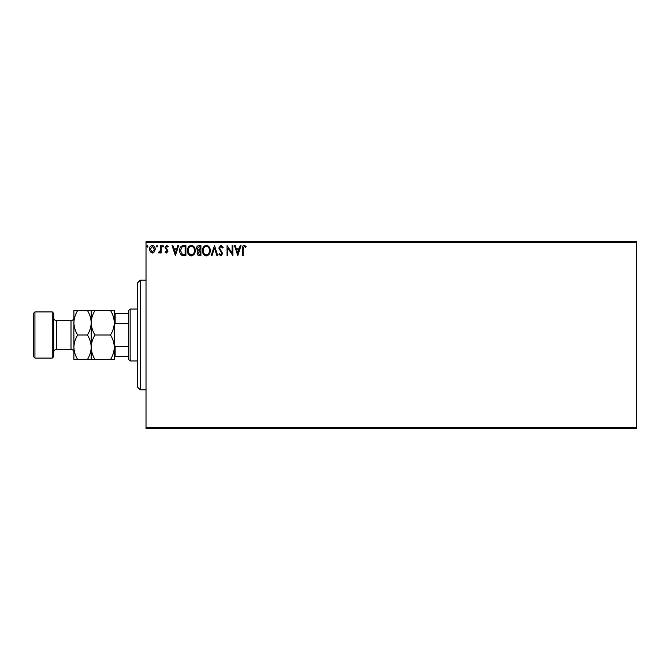 <?xml version="1.0" encoding="UTF-8"?>
<svg xmlns="http://www.w3.org/2000/svg" width="670" height="670" viewBox="0 0 670 670"><rect width="100%" height="100%" fill="white"/><g stroke="black" fill="none" stroke-linecap="round" stroke-linejoin="round"><path stroke-width="1" d="M154.46 251.845L152.366 253.067L150.273 251.853L149.519 249.232C149.494 247.138 150.448 245.873 152.366 245.429C154.284 245.865 155.231 247.138 155.214 249.232L154.46 251.845M161.168 245.563L161.168 252.942L160.39 252.942L160.39 251.853L159.041 253.067L158.447 252.816L158.823 252.029L160.272 250.572L160.39 245.563L161.168 245.563M166.554 253.067L165.055 252.021L165.507 251.384L166.503 252.163L167.257 251.166L165.055 247.565L166.688 245.429L168.287 246.426L167.843 247.113L166.78 246.334L165.833 247.523L168.028 251.133L166.554 253.067M183.547 245.563L185.9 245.563L185.9 255.655L181.964 255.295C180.322 254.156 179.568 252.556 179.686 250.48C179.568 247.565 180.858 245.923 183.547 245.563M200.916 245.563L200.916 255.655L199.484 255.655C197.943 255.58 197.173 254.751 197.156 253.159L198.102 251.007L196.511 248.428C196.519 246.761 197.315 245.806 198.898 245.563L200.916 245.563M214.509 245.563L217.742 255.655L216.896 255.655L214.442 248.001L211.988 255.655L211.142 255.655L214.509 245.563M232.113 245.563L232.892 245.563L232.892 255.655L227.842 248.126L227.842 255.655L227.063 255.655L227.063 245.563L232.113 253.076L232.113 245.563M243.118 248.939L243.118 255.655L242.339 255.655L242.339 248.838C242.029 247.004 242.649 245.823 244.19 245.304L246.099 246.468L245.706 247.247L244.198 246.334L243.118 248.939M146.018 242.674L146.018 241.234L636.5 241.234L636.5 242.674L146.018 242.674L146.018 427.326L636.5 427.326L636.5 428.767L146.018 428.767L146.018 427.326M636.5 242.674L636.5 427.326M237.808 255.655L234.441 245.563L235.287 245.563L236.326 248.796L239.165 248.796L240.203 245.563L241.049 245.563L237.808 255.655M220.916 245.304L223.185 247.506L222.549 248.017L220.966 246.334L219.559 248.051L222.666 253.561L220.857 255.915L218.906 254.206L219.517 253.587L220.866 254.885L221.887 253.603L218.78 248.034L220.916 245.304M210.238 250.563C210.288 253.444 209.015 255.228 206.402 255.915C203.73 255.295 202.415 253.528 202.466 250.614C202.415 247.733 203.705 245.957 206.335 245.304C208.973 245.932 210.271 247.691 210.238 250.563M195.221 250.563C195.272 253.444 193.999 255.228 191.386 255.915C188.706 255.295 187.399 253.528 187.449 250.614C187.399 247.733 188.689 245.957 191.319 245.304C193.957 245.932 195.255 247.691 195.221 250.563M175.406 255.655L172.048 245.563L172.885 245.563L173.924 248.796L176.763 248.796L177.801 245.563L178.647 245.563L175.406 255.655M163.631 246.275L162.977 247.113L162.333 246.275L162.977 245.429L163.631 246.275M157.676 246.275L157.023 247.113L156.378 246.275L157.023 245.429L157.676 246.275M147.961 246.275L147.316 247.113L146.671 246.275L147.316 245.429L147.961 246.275M236.661 249.835L237.75 253.227L238.83 249.835L236.661 249.835M203.245 250.614C203.203 252.925 204.25 254.349 206.368 254.885C208.47 254.324 209.509 252.883 209.459 250.572C209.492 248.269 208.462 246.862 206.368 246.334C204.233 246.862 203.194 248.285 203.245 250.614M199.333 254.625L200.137 254.625L200.137 251.384L197.935 253.134L199.333 254.625M199.744 250.354L200.137 246.594L199.25 246.594L197.29 248.428L198.513 250.228L199.744 250.354M188.228 250.614C188.186 252.925 189.225 254.349 191.344 254.885C193.454 254.324 194.484 252.883 194.442 250.572C194.476 248.269 193.446 246.862 191.344 246.334C189.216 246.862 188.178 248.285 188.228 250.614M185.121 254.625L185.121 246.594L182.207 246.853L180.456 250.48L182.374 254.34L185.121 254.625M174.259 249.835L175.347 253.227L176.428 249.835L174.259 249.835M150.298 249.223L152.366 252.163L154.435 249.223L152.366 246.334L150.298 249.223M140.248 389.814L137.367 386.933L137.367 283.067L140.248 280.186L140.248 389.814L146.018 389.814M130.156 360.963L128.707 359.522L128.707 310.478L130.156 309.038L130.156 360.963L137.367 360.963M130.156 309.038L137.367 309.038M128.707 356.641L114.285 356.641M114.285 344.564L115.148 346.541L115.148 356.641M128.707 346.541L115.148 346.541M128.707 323.459L115.148 323.459L114.285 325.436M114.285 313.359L115.148 313.359L115.148 323.459M128.707 313.359L115.148 313.359M53.692 313.359L53.692 356.641L52.252 358.082L52.252 311.918L53.692 313.359M34.941 358.082L33.5 356.641L33.5 313.359L34.941 311.918L34.941 358.082L52.252 358.082M53.692 352.311A2.881 2.881 0 0 1 56.582 349.422L71.003 349.422A2.881 2.881 0 0 1 73.893 352.311L73.893 310.478L87.41 310.478C89.78 314.297 91.045 318.384 91.204 322.739C91.346 318.434 92.611 314.347 94.998 310.478L110.491 310.478C112.861 314.297 114.126 318.384 114.285 322.739C114.143 327.044 112.878 331.131 110.491 335C112.861 338.819 114.126 342.906 114.285 347.261C114.143 351.566 112.878 355.653 110.491 359.522L114.285 359.522L114.285 310.478L110.491 310.478M53.692 317.689A2.881 2.881 0 0 0 56.582 320.578L71.003 320.578A2.881 2.881 0 0 0 73.893 317.689L73.893 322.739C74.035 318.434 75.3 314.347 77.687 310.478M34.941 311.918L52.252 311.918M91.204 359.522L91.204 347.261C91.061 351.566 89.797 355.653 87.41 359.522L94.998 359.522C92.627 355.703 91.363 351.616 91.204 347.261C91.346 342.956 92.611 338.869 94.998 335L110.491 335M94.998 359.522L110.491 359.522M94.998 335C92.627 331.181 91.363 327.094 91.204 322.739L91.204 310.478L87.41 310.478M94.998 310.478L91.204 310.478M91.204 347.261L91.204 322.739C91.061 327.044 89.797 331.131 87.41 335C89.78 338.819 91.045 342.906 91.204 347.261M73.893 347.261C74.052 351.616 75.316 355.703 77.687 359.522L73.893 359.522L73.893 347.261C74.035 342.956 75.3 338.869 77.687 335C75.316 331.181 74.052 327.094 73.893 322.739M77.687 335L87.41 335M77.687 359.522L87.41 359.522M56.582 320.578L56.582 349.422M71.003 349.422L71.003 320.578M140.248 280.186L146.018 280.186"/></g></svg>
